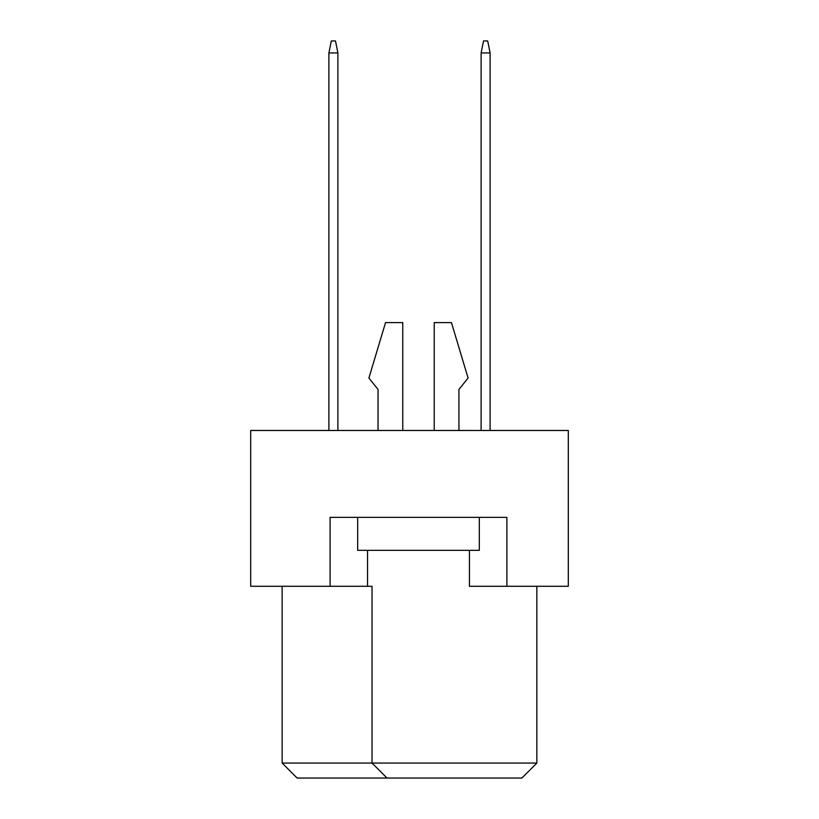 <?xml version="1.0" encoding="UTF-8"?>
<svg xmlns="http://www.w3.org/2000/svg" width="819" height="819" viewBox="0 0 819 819"><rect width="100%" height="100%" fill="white"/><g stroke="black" fill="none" stroke-linecap="round" stroke-linejoin="round"><path stroke-width="1.23" d="M330.098 586.281L330.098 517.373L506.879 517.373L506.879 586.281L568.304 586.281L568.304 430.477L250.696 430.477L250.696 586.281L372.041 586.281L372.041 763.073L536.844 763.073L536.844 586.281M469.43 550.327L469.43 586.281L506.879 586.281M282.156 586.281L282.156 763.073L372.041 763.073L387.029 778.05L297.133 778.05L282.156 763.073M367.547 550.327L367.547 586.281M536.844 763.073L521.867 778.05L387.029 778.05M458.937 389.424L458.937 430.477L458.937 389.424L468.079 378.04L451.453 322.604L434.224 322.604L434.224 430.477M378.04 389.424L378.04 430.477L378.04 389.424L368.898 378.04L385.534 322.604L402.753 322.604L402.753 430.477M479.32 517.373L479.32 550.327L357.668 550.327L357.668 517.373M490.1 430.477L490.1 52.938L481.111 52.938L481.111 430.477M481.111 52.938L483.507 40.95L487.704 40.95L490.1 52.938M337.889 430.477L337.889 52.938L328.9 52.938L328.9 430.477M328.9 52.938L331.296 40.95L335.493 40.95L337.889 52.938"/></g></svg>
